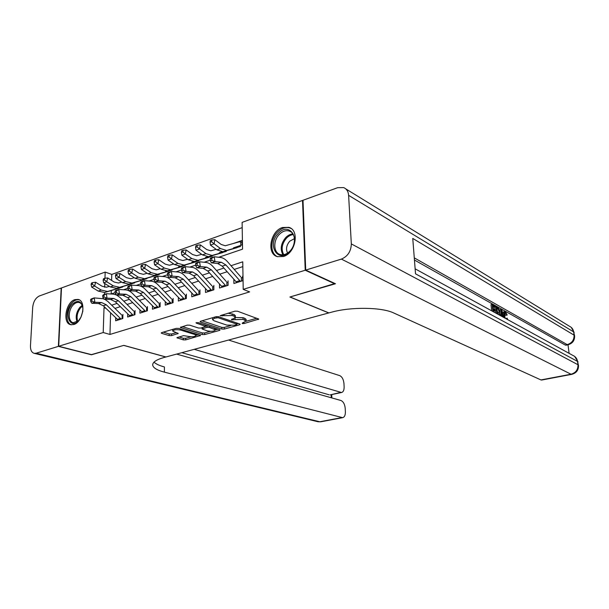 <?xml version="1.0" encoding="UTF-8"?>
<svg xmlns="http://www.w3.org/2000/svg" width="609" height="609" viewBox="0 0 609 609"><rect width="100%" height="100%" fill="white"/><g stroke="black" fill="none" stroke-linecap="round" stroke-linejoin="round"><path stroke-width="0.91" d="M242.23 323.539L243.95 323.554L258.795 319.108L237.502 311.207L234.929 311.176L220.131 315.706L232.196 315.531L233.97 316.162L235.378 317.274L233.445 318.72L231.61 319.245L231.496 319.801L243.067 319.382L246.143 321.057L242.359 322.998L242.23 323.539M74.854 299.643L78.074 299.43C86.577 300.732 82.969 322.184 73.78 324.521L70.789 324.711C62.217 323.417 65.719 302.201 74.854 299.643M282.469 227.507L288.887 227.347C299.887 230.248 295.601 253.291 283.375 256.526L277.392 256.663C266.255 253.862 270.297 231.055 282.469 227.507M196.052 333.884L196.052 335.384C194.964 336.762 192.368 337.089 188.25 336.374L183.522 335.635L176.907 337.744L183.339 339.875L185.707 339.891L200.574 335.483L178.643 328.396L176.168 328.373L161.697 332.605L161.202 332.986L161.72 333.336L169.18 335.589L171.593 335.612L178.231 333.458L172.72 331.075C173.793 329.659 176.443 329.324 180.652 330.078L194.804 334.516L196.052 335.384L198.549 334.661M334.958 283.512L289.892 297.017L328.746 312.95L165.96 356.973L123.802 345.364L91.769 354.689L58.708 346.262L61.494 287.943L105.174 272.086L104.976 278.283M334.98 283.893L305.223 270.244L243.212 289.366L242.755 261.817L231.009 265.707M110.61 312.866L109.963 334.448L249.621 291.894L243.212 289.366M109.963 334.448L103.21 332.537L58.708 346.262M221.843 329.05L224.264 329.073L239.573 324.787L240.167 324.346L239.748 324.018L218.646 316.71L216.111 316.688L200.635 321.209L200.079 321.643L200.559 321.994L221.843 329.05L221.828 327.398L224.249 327.421L230.575 325.64M219.484 330.421L204.677 334.569L202.279 334.554L180.325 327.406L187.199 325.145L189.688 325.168L198.504 328.015L200.955 328.038L205.758 326.401L196.144 323.059L197.94 322.534L219.605 329.682L220.047 330.009L219.484 330.421L219.476 329.636M233.848 279.333L233.902 283.497L242.694 280.726L242.618 276.197M219.499 284.038L219.529 288.034L228.116 285.324L228.063 280.84M205.477 288.628L205.484 292.465L213.873 289.815L213.843 285.377M191.774 293.096L191.766 296.789L199.958 294.208L199.958 289.815M178.384 297.466L178.361 301.021L186.369 298.494L186.384 294.147M165.29 301.729L165.252 305.155L173.078 302.688L173.116 298.38M152.486 305.893L152.433 309.197L160.091 306.784L160.144 302.521M139.963 309.958L139.903 313.155L147.386 310.788L147.462 306.571M127.715 313.939L127.639 317.023L134.962 314.708L135.053 310.529M242.839 266.613L234.252 269.414M227.142 271.743L219.742 274.157M212.678 276.471L205.568 278.793M198.549 281.084L191.728 283.314M184.755 285.598L178.201 287.737M171.281 289.998L164.978 292.061M158.104 294.307L152.06 296.286M145.231 298.517L139.423 300.42M132.64 302.635L127.06 304.454M120.323 306.662L114.964 308.413M122.911 314.404L122.805 318.545L115.641 320.806L115.725 317.822M242.192 227.621L111.774 274.408L111.592 280.406M111.287 290.539L111.188 293.964M233.43 247.886L242.108 244.894L242.032 240.479L233.376 243.501M219.24 252.773L222.072 251.799M205.378 257.554L207.669 256.77M191.827 262.228L193.601 261.611M178.582 266.795L179.868 266.354M165.625 271.256L166.447 270.975M303.023 200.726L302.521 200.445L305.223 270.244M111.774 274.408L105.174 272.086M218.738 257.272L242.549 249.15L242.108 222.376L302.521 200.445M111.12 293.987L115.162 292.609M123.513 289.755L127.821 288.285M136.188 285.431L140.778 283.87M149.152 281.008L154.039 279.341M162.42 276.486L167.612 274.712M176.001 271.85L181.512 269.97M189.909 267.107L195.748 265.113M204.144 262.251L210.333 260.134M104.801 283.535L104.679 287.242M104.512 292.51L104.451 294.398M104.976 307.4L104.017 307.72L103.21 332.537M223.891 268.067L216.484 270.51M209.412 272.847L202.302 275.199M195.283 277.529L188.455 279.782M181.482 282.089L174.92 284.258M168 286.55L161.697 288.636M154.823 290.912L148.771 292.914M141.943 295.175L136.127 297.093M129.344 299.339L123.764 301.189M117.027 303.411L111.668 305.185M105.92 308.314L104.017 307.72M246.112 319.481L244.765 318.301L244.795 319.999M235.363 317.51L243.037 317.685L244.765 318.301M235.356 315.69L233.947 314.442L233.97 316.162M227.956 313.216L233.947 314.442M246.127 321.255L256.869 318.233M202.059 320.798L221.828 327.398M236.939 323.843L238.203 323.486M236.528 324.643L236.65 324.102L218.113 317.715L214.429 318.256L212.579 319.664L214.063 320.783L226.776 325.099L234.632 325.176L236.528 324.643M212.587 317.715L212.579 319.504M218.052 329.164L215.411 329.911M210.356 331.334L204.67 332.94L204.677 334.569M182.342 326.569L202.279 332.917L204.67 332.94M207.441 330.908C211.605 331.654 214.261 331.311 215.411 329.872L209.321 327.391L206.87 327.368L202.074 328.989L207.441 330.908M215.396 328.335L215.411 329.872M207.266 325.609L206.87 327.368M205.758 326.013L206.862 325.693M172.735 329.378L172.728 330.923M163.265 332.149L169.195 333.953L171.609 333.976L176.191 332.651M178.962 336.929L183.347 338.261L185.715 338.284L191.043 336.777M240.814 245.343L240.753 241.963L242.062 242.199M240.753 241.963L239.101 241.88L225.284 245.754L221.212 244.475L214.848 239.687L214.124 243.806L220.511 248.579L226.586 250.474L240.616 246.447M211.529 241.682L211.818 240.03L210.349 240.555L210.059 242.199L211.529 241.682L214.124 243.806L210.455 245.107L216.85 249.85L222.94 251.73L237 247.688M210.455 245.107L210.059 242.199M211.818 240.03L214.848 239.687M241.864 277.635L242.648 277.773M236.825 282.576L222.239 266.194L217.687 263.499L211.293 262.844L214.992 261.596L211.924 260.34L211.612 258.406L210.135 258.916L210.448 260.842L211.924 260.34M240.486 281.419L225.916 264.976L221.371 262.258L214.992 261.596L214.208 256.77L220.587 257.478C222.97 257.79 225.239 259.152 227.393 261.573L240.715 276.798M210.135 258.916L210.516 258.033L214.208 256.77L211.612 258.406M241.377 281.137L241.324 277.46M210.448 260.842L211.293 262.844M278.283 233.43C289.465 220.869 301.729 239.779 289.648 251.57C278.123 263.963 266.536 244.848 278.283 233.43M289.846 251.182C296.24 245.016 295.845 232.874 289.275 231.047C285.872 230.08 282.553 231.199 279.318 234.396C272.984 240.593 273.395 252.705 280.087 254.486C283.398 255.384 286.649 254.28 289.846 251.182M294.459 238.629L289.77 241.172C286.451 245.161 285.712 249.127 287.57 253.078M291.102 228.504L289.838 227.949C285.606 226.738 281.472 228.124 277.453 232.105C269.932 239.512 269.985 253.854 277.651 256.739M81.157 316.817L78.759 320.463C70.225 330.481 63.42 313.528 72.083 304.348C77.899 299.392 81.507 300.823 82.923 308.641L82.733 311.77M82.748 306.913C82.108 304.447 80.883 302.962 79.056 302.467C77.016 302.064 74.998 302.955 72.996 305.139C67.926 310.506 68.033 321.864 73.232 322.686L78.394 320.859M79.239 299.872L79.124 299.841C76.589 299.339 74.077 300.45 71.596 303.168C65.513 309.631 65.361 323.242 71.443 324.81M82.809 311.207L80.906 317.327M505.957 318.682L507.114 318.088L507.647 319.611M502.828 313.764L503.704 311.793L505.409 311.656L507.213 315.074L505.539 315.31L504.64 313.171M499.761 312.257L499.981 309.631L501.778 309.715L503.803 317.495M491.638 310.818L490.999 304.599L492.171 304.31L495.102 305.962L495.208 306.997L494.044 307.286L492.97 306.685M495.208 306.997L492.864 305.688L493.153 308.474L495.345 309.692L495.452 310.735L494.28 311.016L493.366 310.514M569.111 353.349L568.007 344.785M566.126 345.174L565.243 345.029L567.207 344.618L414.272 257.866M414.447 260.028L565.243 345.029M495.482 312.927L495.254 310.78M495.132 309.57L494.866 307.081M305.718 270.091L335.468 283.748L290.044 296.971L328.89 312.904L331.403 312.227C350.951 306.692 381.866 307.149 393.817 313.011L540.929 379.925L571.021 374.231L341.383 259.099L305.718 270.091L303 200.27L337.683 187.679L343.689 187.595C346.65 188.881 348.295 191.47 348.614 195.344L351.324 243.912L577.964 364.73L577.522 361.411L415.521 273.829L412.757 238.423L574.066 335.14L573.64 331.89L348.614 195.344M341.383 259.099C347.754 256.397 351.066 251.334 351.324 243.912M541.744 380.024L540.929 379.925M495.452 310.735L493.267 309.524L493.511 311.846M492.917 311.526L492.171 304.31M496.754 313.627L496 306.464L498.801 308.763L499.852 315.325M499.22 314.982L499.251 312.447L498.215 308.862L496.685 307.827L497.332 313.947M496 306.464L495.17 306.67M498.17 314.404L496.799 308.877M499.251 312.447L498.086 312.729M498.215 308.862L497.051 309.144M497.523 308.299L496.754 308.481M503.224 317.182L502.973 316.193L501.26 315.241L501.207 316.071M500.621 315.751L501.138 309.357M501.466 312.059L501.321 314.305L502.691 315.066L501.565 310.567L501.466 312.059M502.973 316.193L501.892 316.452M507.008 319.261L507.114 318.088M507.213 315.074L505.112 312.562L504.625 315.424L505.242 318.286M505.493 312.661L504.762 312.836M506.688 315.036L505.539 315.31M504.625 317.951L504.062 315.112L503.232 315.31M504.062 315.112C503.818 312.996 504.085 311.8 504.853 311.519M91.457 354.613L123.688 345.402L165.846 357.003L163.928 357.521C156.049 359.759 152.319 362.355 152.73 365.324C153.438 368.026 157.312 370.295 164.361 372.137L342.654 417.66C344.527 417.142 345.432 415.178 345.387 411.775L345.219 408.418C344.778 404.224 343.347 401.582 340.926 400.494L176.618 354.095M58.38 346.361L61.174 288.057L39.326 295.989C35.581 297.885 33.373 301.645 32.696 307.286L30.473 345.745C30.374 350.03 31.622 352.565 34.211 353.342L36.144 353.22L58.38 346.361L91.449 354.788M194.233 349.33L341.512 392.516C343.309 392.013 344.176 390.125 344.131 386.867L343.963 383.563C343.529 379.43 342.106 376.781 339.7 375.616L228.596 340.035M330.367 394.83L340.53 392.44M181.855 352.672L329.157 394.807M154.016 362.119C155.904 364.007 159.375 365.613 164.415 366.945L164.361 372.137M216.134 249.317L210.821 250.801L206.71 249.561L200.315 244.871L199.569 248.959L205.987 253.633L212.107 255.46L226.289 251.372M196.996 246.858L197.301 245.221L195.862 245.732L195.565 247.368L196.996 246.858L199.569 248.959L195.984 250.223L202.409 254.874L208.544 256.686L222.765 252.583M195.984 250.223L195.565 247.368M197.301 245.221L200.315 244.871M201.663 254.334L196.692 255.727L192.558 254.532L186.133 249.934L185.357 253.983L191.805 258.566L197.971 260.332L212.297 256.183M182.814 251.905L183.126 250.284L181.726 250.786L181.413 252.408L182.814 251.905L185.357 253.983L181.863 255.217L188.31 259.777L194.484 261.535L208.849 257.371M181.863 255.217L181.413 252.408M183.126 250.284L186.133 249.934M187.542 259.236L182.898 260.538L178.734 259.381L172.286 254.874L171.487 258.886L177.957 263.377L184.154 265.09L198.618 260.888M168.959 256.838L169.287 255.232L167.917 255.719L167.597 257.325L168.959 256.838L171.487 258.886L168.069 260.096L174.547 264.565L180.751 266.262L195.245 262.045M168.069 260.096L167.597 257.325M169.287 255.232L172.286 254.874M173.755 264.017L169.416 265.242L165.229 264.123L158.759 259.7L157.937 263.682L164.43 268.082L170.665 269.741L185.25 265.486M155.44 261.657L155.767 260.066L154.435 260.538L154.1 262.136L155.44 261.657L157.937 263.682L154.595 264.862L161.096 269.247L167.338 270.883L181.954 266.62M154.595 264.862L154.1 262.136M155.767 260.066L158.759 259.7M227.378 282.241L228.078 282.363M222.392 287.128L207.76 271.013L203.185 268.379L196.737 267.777L200.346 266.552L197.301 265.326L196.996 263.415L195.558 263.903L195.862 265.813L197.301 265.326M225.969 286.002L211.346 269.817L206.778 267.168L200.346 266.552L199.585 261.786L206.017 262.441C208.415 262.73 210.699 264.062 212.861 266.445L226.228 281.427M195.558 263.903L195.984 263.019L199.585 261.786L196.996 263.415M226.875 285.712L226.83 282.074M195.862 265.813L196.737 267.777M213.226 286.748L213.85 286.854M208.301 291.574L193.624 275.717L189.026 273.137L182.533 272.588L186.049 271.393L183.027 270.183L182.73 268.295L181.322 268.775L181.619 270.662L183.027 270.183M211.795 290.47L197.126 274.552L192.535 271.957L186.049 271.393L185.311 266.681L191.789 267.282C194.21 267.557 196.501 268.858 198.671 271.203L212.077 285.941M181.322 268.775L181.794 267.884L185.311 266.681L182.73 268.295M212.701 290.188L212.686 286.58M181.619 270.662L182.533 272.588M199.402 291.148L199.958 291.239M194.53 295.921L179.822 280.315L175.194 277.788L168.663 277.285L172.096 276.121L169.089 274.925L168.8 273.06L167.429 273.532L167.719 275.397L169.089 274.925M197.94 294.84L183.24 279.173L178.627 276.638L172.096 276.121L171.373 271.454L177.897 272.01C180.333 272.269 182.639 273.54 184.809 275.847L198.245 290.356M167.429 273.532L167.939 272.634L171.373 271.454L168.8 273.06M198.861 294.55L198.861 290.98M167.719 275.397L168.663 277.285M185.89 295.449L186.377 295.525M181.071 300.168L166.333 284.799L161.69 282.332L155.112 281.868L158.469 280.734L155.485 279.561L155.204 277.719L153.856 278.176L154.138 280.018L155.485 279.561M184.405 299.11L169.675 283.687L165.039 281.206L158.469 280.734L157.761 276.121L164.331 276.631C166.782 276.867 169.089 278.115 171.266 280.384L184.733 294.672M153.856 278.176L154.412 277.27L157.761 276.121L155.204 277.719M185.334 298.821L185.349 295.281M154.138 280.018L155.112 281.868M160.281 268.698L156.239 269.84L152.037 268.752L145.543 264.413L144.698 268.363L151.207 272.68L157.48 274.286L172.172 269.977M142.224 266.361L142.567 264.786L141.265 265.25L140.923 266.826L142.224 266.361L144.698 268.363L141.433 269.513L147.957 273.814L154.229 275.405L168.952 271.089M141.433 269.513L140.923 266.826M142.567 264.786L145.543 264.413M172.674 299.651L173.108 299.719M167.909 304.317L153.156 289.191L148.497 286.77L141.882 286.352L145.163 285.24L142.194 284.091L141.912 282.264L140.603 282.713L140.877 284.532L142.194 284.091M171.175 303.29L156.422 288.103L151.763 285.667L145.163 285.24L144.47 280.68L151.07 281.145C153.537 281.366 155.858 282.591 158.035 284.822L171.525 298.882M140.603 282.713L141.197 281.8L144.47 280.68L141.912 282.264M172.111 302.993L172.141 299.491M140.877 284.532L141.882 286.352M147.119 273.266L143.359 274.332L139.134 273.281L132.625 269.026L131.765 272.939L138.289 277.179L144.584 278.724L159.391 274.377M129.314 270.959L129.664 269.399L128.385 269.856L128.035 271.416L129.314 270.959L131.765 272.939L128.575 274.065L135.107 278.283L141.41 279.82L156.239 275.458M128.575 274.065L128.035 271.416M129.664 269.399L132.625 269.026M155.051 308.375L140.268 293.477L135.594 291.102L128.956 290.729L132.161 289.64L129.207 288.514L128.933 286.702L127.654 287.143L127.92 288.948L129.207 288.514M158.241 307.37L143.465 292.411L138.791 290.029L132.161 289.64L131.483 285.134L138.121 285.56C140.595 285.758 142.925 286.961 145.102 289.153L158.614 303.008M127.654 287.143L128.278 286.23L131.483 285.134L128.933 286.702M159.185 307.073L159.231 303.602M127.92 288.948L128.956 290.729M134.254 277.734L130.768 278.724L126.527 277.712L120.003 273.532L119.12 277.407L125.66 281.571L131.986 283.071L146.883 278.678M116.692 275.458L117.05 273.905L115.801 274.354L115.444 275.9L116.692 275.458L119.12 277.407L115.999 278.511L122.546 282.652L128.872 284.137L143.8 279.737M115.999 278.511L115.444 275.9M117.05 273.905L120.003 273.532M142.468 312.341L127.677 297.664L122.988 295.342L116.311 295.007L119.448 293.949L116.517 292.83L116.25 291.049L114.994 291.475L115.261 293.256L116.517 292.83M145.589 311.359L130.798 296.629L126.116 294.292L119.448 293.949L118.785 289.488L125.454 289.869C127.943 290.051 130.273 291.231 132.458 293.393L145.985 307.043M114.994 291.475L115.657 290.562L118.785 289.488L116.25 291.049M146.541 311.062L146.594 307.629M115.261 293.256L116.311 295.007M121.678 282.104L118.45 283.018L114.195 282.036L107.664 277.932L106.758 281.777L113.312 285.865L119.653 287.311L134.65 282.888M104.352 279.851L104.718 278.313L103.5 278.747L103.134 280.285L104.352 279.851L106.758 281.777L103.705 282.858L110.267 286.923L116.616 288.361L131.628 283.923M103.705 282.858L103.134 280.285M104.718 278.313L107.664 277.932M130.159 316.223L115.36 301.767L110.663 299.491L103.956 299.194L107.024 298.151L104.109 297.055L103.85 295.289L102.624 295.708L102.883 297.474L104.109 297.055M133.211 315.264L118.412 300.747L113.716 298.463L107.024 298.151L106.369 293.744L113.068 294.086L116.22 294.847M102.624 295.708L103.317 294.786L106.369 293.744L103.85 295.289M116.601 295.022L120.095 297.542L133.63 310.986M134.17 314.96L134.246 311.564M102.883 297.474L103.956 299.194M109.376 286.375L106.408 287.22L102.137 286.268L95.59 282.241L94.669 286.055L101.231 290.067L107.595 291.467L122.668 287.006M92.286 284.152L92.659 282.622L91.472 283.048L91.099 284.578L92.286 284.152L94.669 286.055L91.685 287.105L98.255 291.102L104.626 292.495L119.714 288.019M91.685 287.105L91.099 284.578M92.659 282.622L95.59 282.241M118.116 320.022L103.309 305.779L98.597 303.548L91.875 303.282L94.867 302.27L91.974 301.189L91.723 299.438L90.52 299.849L90.779 301.6L91.974 301.189M121.107 319.086L106.293 304.782L101.589 302.544L94.867 302.27L94.235 297.9L103.705 298.783M90.52 299.849L91.243 298.928L94.235 297.9L91.723 299.438M104.718 299.225L107.999 301.592L121.541 314.838M122.066 318.781L122.15 315.409M90.779 301.6L91.875 303.282M243.935 322.557L243.95 323.554M222.224 314.899L222.232 315.972M233.232 318.781L233.247 319.824M243.037 317.685L243.067 319.382M235.059 317.951L235.082 319.299M232.174 313.81L232.196 315.531M224.066 314.358L224.074 315.439M258.147 318.69L258.163 319.573M200.559 321.24L200.559 321.994M239.558 323.958L239.573 324.787M224.249 327.421L224.264 329.073M236.635 322.945L236.65 324.102M218.106 316.589L218.113 317.715M216.34 316.627L216.347 317.692M214.421 317.182L214.429 318.256M202.279 332.917L202.279 334.554M180.827 327.01L180.82 327.756M205.294 324.955L205.294 326.066M196.144 322.526L196.144 323.059M214.201 327.901L214.208 328.997M209.313 326.287L209.321 327.391M202.614 327.566L202.614 328.578M194.804 333.488L194.804 334.516M180.66 329.035L180.652 330.078M177.721 333.123L177.721 333.846M171.609 333.976L171.593 335.612M169.195 333.953L169.18 335.589M161.728 332.598L161.72 333.336M200.049 335.133L200.049 335.871M185.715 338.284L185.707 339.891M183.347 338.261L183.339 339.875M177.394 337.378L177.394 338.071M220.511 248.579L216.85 249.85M227.264 250.322L223.617 251.578M222.239 266.194L225.916 264.976M217.687 263.499L221.371 262.258M236.033 281.807L239.695 280.642M282.934 254.783C279.965 249.218 280.894 243.471 285.728 237.556C287.935 235.318 290.326 234.1 292.891 233.902M293.302 234.602C290.866 234.823 288.597 235.995 286.504 238.119C281.868 243.775 280.939 249.294 283.733 254.676M77.046 321.879C75.333 316.954 76.3 312.074 79.946 307.248L82.215 305.337M82.504 306.083L80.7 307.69C77.305 312.113 76.315 316.695 77.716 321.423M567.207 344.618L567.938 344.801C572.521 343.484 574.744 340.522 574.607 335.909L574.066 335.14C574.203 339.989 571.92 343.149 567.207 344.618M345.79 188.889L569.461 326.264C571.821 327.368 573.214 329.241 573.64 331.89L574.576 335.688M571.021 374.231L571.676 374.368C576.358 373.104 578.626 370.12 578.497 365.415L577.964 364.73C578.108 369.663 575.794 372.83 571.021 374.231M415.132 268.82L572.909 355.435C575.513 356.554 577.05 358.541 577.522 361.411L578.466 365.217M502.052 312.501L501.428 312.653M36.144 353.22L319.801 421.763L341.763 417.607M331.266 397.768L331.121 394.678M320.882 421.778L317.776 421.687M205.987 253.633L202.409 254.874M212.792 255.308L209.23 256.534M191.805 258.566L188.31 259.777M198.656 260.172L195.177 261.375M177.957 263.377L174.547 264.565M184.854 264.93L181.452 266.103M164.43 268.082L161.096 269.247M171.365 269.574L168.046 270.723M207.76 271.013L211.346 269.817M203.185 268.379L206.778 267.168M221.6 286.367L225.17 285.24M193.624 275.717L197.126 274.552M189.026 273.137L192.535 271.957M207.502 290.828L210.996 289.724M179.822 280.315L183.24 279.173M175.194 277.788L178.627 276.638M193.723 295.19L197.141 294.109M166.333 284.799L169.675 283.687M161.69 282.332L165.039 281.206M180.264 299.445L183.598 298.387M151.207 272.68L147.957 273.814M158.188 274.119L154.937 275.238M153.156 289.191L156.422 288.103M148.497 286.77L151.763 285.667M167.102 303.609L170.368 302.574M138.289 277.179L135.107 278.283M145.3 278.557L142.125 279.653M140.268 293.477L143.465 292.411M135.594 291.102L138.791 290.029M154.237 307.674L157.427 306.67M125.66 281.571L122.546 282.652M132.701 282.896L129.595 283.969M127.677 297.664L130.798 296.629M122.988 295.342L126.116 294.292M141.661 311.656L144.775 310.666M113.312 285.865L110.267 286.923M120.376 287.143L117.339 288.186M115.36 301.767L118.412 300.747M110.663 299.491L113.716 298.463M129.352 315.553L132.404 314.587M101.231 290.067L98.255 291.102M108.318 291.292L105.349 292.32M103.309 305.779L106.293 304.782M98.597 303.548L101.589 302.544M117.309 319.36L120.293 318.416M78.074 299.43L78.683 299.62M288.887 227.347L290.988 228.421M246.112 319.367L246.143 321.057M235.356 315.553L235.378 317.274M236.931 323.044L236.947 324.338M205.758 325.115L205.758 326.401M202.066 327.718L202.074 328.936M226.586 250.474L222.94 251.73M290.942 231.892L289.275 231.047M79.535 302.612L79.056 302.467M565.974 345.204L567.938 344.801M574.15 332.438L571.212 327.353M541.622 380.046L571.676 374.368M578.032 361.898L574.652 356.41M152.745 364.205L152.73 365.324M330.154 394.876L341.512 392.516M34.211 353.342L318.035 421.748L320.707 421.809L342.654 417.66M331.882 397.943L331.73 394.548M212.107 255.46L208.544 256.686M197.971 260.332L194.484 261.535M184.154 265.09L180.751 266.262M170.665 269.741L167.338 270.883M157.48 274.286L154.229 275.405M144.584 278.724L141.41 279.82M131.986 283.071L128.872 284.137M119.653 287.311L116.616 288.361M107.595 291.467L104.626 292.495"/></g></svg>
